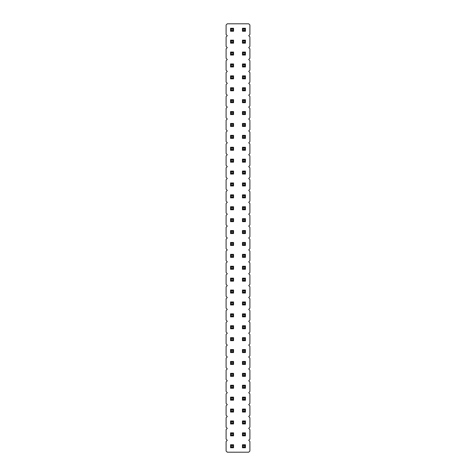 <?xml version="1.0" encoding="UTF-8"?>
<svg xmlns="http://www.w3.org/2000/svg" width="476" height="476" viewBox="0 0 476 476"><rect width="100%" height="100%" fill="white"/><g stroke="black" fill="none" stroke-linecap="round" stroke-linejoin="round"><path stroke-width="0.71" d="M227.29 23.8L226.1 24.99L226.1 34.51L227.29 35.7L226.1 36.89L226.1 46.41L227.29 47.6L226.1 48.79L226.1 58.31L227.29 59.5L226.1 60.69L226.1 70.21L227.29 71.4L226.1 72.59L226.1 82.11L227.29 83.3L226.1 84.49L226.1 94.01L227.29 95.2L226.1 96.39L226.1 105.91L227.29 107.1L226.1 108.29L226.1 117.81L227.29 119L226.1 120.19L226.1 129.71L227.29 130.9L226.1 132.09L226.1 141.61L227.29 142.8L226.1 143.99L226.1 153.51L227.29 154.7L226.1 155.89L226.1 165.41L227.29 166.6L226.1 167.79L226.1 177.31L227.29 178.5L226.1 179.69L226.1 189.21L227.29 190.4L226.1 191.59L226.1 201.11L227.29 202.3L226.1 203.49L226.1 213.01L227.29 214.2L226.1 215.39L226.1 224.91L227.29 226.1L226.1 227.29L226.1 236.81L227.29 238L226.1 239.19L226.1 248.71L227.29 249.9L226.1 251.09L226.1 260.61L227.29 261.8L226.1 262.99L226.1 272.51L227.29 273.7L226.1 274.89L226.1 284.41L227.29 285.6L226.1 286.79L226.1 296.31L227.29 297.5L226.1 298.69L226.1 308.21L227.29 309.4L226.1 310.59L226.1 320.11L227.29 321.3L226.1 322.49L226.1 332.01L227.29 333.2L226.1 334.39L226.1 343.91L227.29 345.1L226.1 346.29L226.1 355.81L227.29 357L226.1 358.19L226.1 367.71L227.29 368.9L226.1 370.09L226.1 379.61L227.29 380.8L226.1 381.99L226.1 391.51L227.29 392.7L226.1 393.89L226.1 403.41L227.29 404.6L226.1 405.79L226.1 415.31L227.29 416.5L226.1 417.69L226.1 427.21L227.29 428.4L226.1 429.59L226.1 439.11L227.29 440.3L226.1 441.49L226.1 451.01L227.29 452.2L248.71 452.2L249.9 451.01L249.9 441.49L248.71 440.3L249.9 439.11L249.9 429.59L248.71 428.4L249.9 427.21L249.9 417.69L248.71 416.5L249.9 415.31L249.9 405.79L248.71 404.6L249.9 403.41L249.9 393.89L248.71 392.7L249.9 391.51L249.9 381.99L248.71 380.8L249.9 379.61L249.9 370.09L248.71 368.9L249.9 367.71L249.9 358.19L248.71 357L249.9 355.81L249.9 346.29L248.71 345.1L249.9 343.91L249.9 334.39L248.71 333.2L249.9 332.01L249.9 322.49L248.71 321.3L249.9 320.11L249.9 310.59L248.71 309.4L249.9 308.21L249.9 298.69L248.71 297.5L249.9 296.31L249.9 286.79L248.71 285.6L249.9 284.41L249.9 274.89L248.71 273.7L249.9 272.51L249.9 262.99L248.71 261.8L249.9 260.61L249.9 251.09L248.71 249.9L249.9 248.71L249.9 239.19L248.71 238L249.9 236.81L249.9 227.29L248.71 226.1L249.9 224.91L249.9 215.39L248.71 214.2L249.9 213.01L249.9 203.49L248.71 202.3L249.9 201.11L249.9 191.59L248.71 190.4L249.9 189.21L249.9 179.69L248.71 178.5L249.9 177.31L249.9 167.79L248.71 166.6L249.9 165.41L249.9 155.89L248.71 154.7L249.9 153.51L249.9 143.99L248.71 142.8L249.9 141.61L249.9 132.09L248.71 130.9L249.9 129.71L249.9 120.19L248.71 119L249.9 117.81L249.9 108.29L248.71 107.1L249.9 105.91L249.9 96.39L248.71 95.2L249.9 94.01L249.9 84.49L248.71 83.3L249.9 82.11L249.9 72.59L248.71 71.4L249.9 70.21L249.9 60.69L248.71 59.5L249.9 58.31L249.9 48.79L248.71 47.6L249.9 46.41L249.9 36.89L248.71 35.7L249.9 34.51L249.9 24.99L248.71 23.8L227.29 23.8M245.449 102.649L245.449 99.651L244.7 100.4L244.7 101.9L245.449 102.649L242.451 102.649L242.451 99.651L245.449 99.651M245.449 114.549L245.449 111.551L244.7 112.3L244.7 113.8L245.449 114.549L242.451 114.549L242.451 111.551L245.449 111.551M245.449 126.449L245.449 123.451L244.7 124.2L244.7 125.7L245.449 126.449L242.451 126.449L242.451 123.451L245.449 123.451M245.449 162.149L245.449 159.151L244.7 159.9L244.7 161.4L245.449 162.149L242.451 162.149L242.451 159.151L245.449 159.151M245.449 135.351L242.451 135.351L242.451 138.349L245.449 138.349L245.449 135.351L244.7 136.1L244.7 137.6L245.449 138.349M245.449 150.249L245.449 147.251L244.7 148L244.7 149.5L245.449 150.249L242.451 150.249L242.451 147.251L245.449 147.251M245.449 233.549L245.449 230.551L244.7 231.3L244.7 232.8L245.449 233.549L242.451 233.549L242.451 230.551L245.449 230.551M245.449 221.649L245.449 218.651L244.7 219.4L244.7 220.9L245.449 221.649L242.451 221.649L242.451 218.651L245.449 218.651M245.449 206.751L242.451 206.751L242.451 209.749L245.449 209.749L245.449 206.751L244.7 207.5L244.7 209L245.449 209.749M245.449 185.949L245.449 182.951L244.7 183.7L244.7 185.2L245.449 185.949L242.451 185.949L242.451 182.951L245.449 182.951M245.449 197.849L245.449 194.851L244.7 195.6L244.7 197.1L245.449 197.849L242.451 197.849L242.451 194.851L245.449 194.851M242.451 171.051L245.449 171.051L244.7 171.8L243.2 171.8L242.451 171.051L242.451 174.049L245.449 174.049L245.449 171.051M242.451 254.351L245.449 254.351L244.7 255.1L243.2 255.1L242.451 254.351L242.451 257.349L245.449 257.349L245.449 254.351M245.449 245.449L245.449 242.451L244.7 243.2L244.7 244.7L245.449 245.449L242.451 245.449L242.451 242.451L245.449 242.451M245.449 269.249L245.449 266.251L244.7 267L244.7 268.5L245.449 269.249L242.451 269.249L242.451 266.251L245.449 266.251M242.451 432.851L245.449 432.851L244.7 433.6L243.2 433.6L242.451 432.851L242.451 435.849L245.449 435.849L245.449 432.851M242.451 420.951L245.449 420.951L244.7 421.7L243.2 421.7L242.451 420.951L242.451 423.949L245.449 423.949L245.449 420.951M245.449 412.049L245.449 409.051L244.7 409.8L244.7 411.3L245.449 412.049L242.451 412.049L242.451 409.051L245.449 409.051M242.451 361.451L245.449 361.451L244.7 362.2L243.2 362.2L242.451 361.451L242.451 364.449L245.449 364.449L245.449 361.451M245.449 376.349L245.449 373.351L244.7 374.1L244.7 375.6L245.449 376.349L242.451 376.349L242.451 373.351L245.449 373.351M245.449 388.249L245.449 385.251L244.7 386L244.7 387.5L245.449 388.249L242.451 388.249L242.451 385.251L245.449 385.251M245.449 400.149L245.449 397.151L244.7 397.9L244.7 399.4L245.449 400.149L242.451 400.149L242.451 397.151L245.449 397.151M245.449 281.149L245.449 278.151L244.7 278.9L244.7 280.4L245.449 281.149L242.451 281.149L242.451 278.151L245.449 278.151M245.449 293.049L245.449 290.051L244.7 290.8L244.7 292.3L245.449 293.049L242.451 293.049L242.451 290.051L245.449 290.051M245.449 304.949L245.449 301.951L244.7 302.7L244.7 304.2L245.449 304.949L242.451 304.949L242.451 301.951L245.449 301.951M245.449 349.551L242.451 349.551L242.451 352.549L245.449 352.549L245.449 349.551L244.7 350.3L244.7 351.8L245.449 352.549M245.449 337.651L242.451 337.651L242.451 340.649L245.449 340.649L245.449 337.651L244.7 338.4L244.7 339.9L245.449 340.649M242.451 313.851L245.449 313.851L244.7 314.6L243.2 314.6L242.451 313.851L242.451 316.849L245.449 316.849L245.449 313.851M245.449 328.749L245.449 325.751L244.7 326.5L244.7 328L245.449 328.749L242.451 328.749L242.451 325.751L245.449 325.751M233.549 301.951L230.551 301.951L230.551 304.949L233.549 304.949L233.549 301.951L232.8 302.7L232.8 304.2L233.549 304.949M233.549 290.051L230.551 290.051L230.551 293.049L233.549 293.049L233.549 290.051L232.8 290.8L232.8 292.3L233.549 293.049M233.549 278.151L230.551 278.151L230.551 281.149L233.549 281.149L233.549 278.151L232.8 278.9L232.8 280.4L233.549 281.149M230.551 254.351L233.549 254.351L232.8 255.1L231.3 255.1L230.551 254.351L230.551 257.349L233.549 257.349L233.549 254.351M230.551 266.251L233.549 266.251L232.8 267L231.3 267L230.551 266.251L230.551 269.249L233.549 269.249L233.549 266.251M230.551 242.451L233.549 242.451L232.8 243.2L231.3 243.2L230.551 242.451L230.551 245.449L233.549 245.449L233.549 242.451M233.549 171.051L230.551 171.051L230.551 174.049L233.549 174.049L233.549 171.051L232.8 171.8L232.8 173.3L233.549 174.049M233.549 194.851L230.551 194.851L230.551 197.849L233.549 197.849L233.549 194.851L232.8 195.6L232.8 197.1L233.549 197.849M230.551 182.951L233.549 182.951L232.8 183.7L231.3 183.7L230.551 182.951L230.551 185.949L233.549 185.949L233.549 182.951M233.549 221.649L233.549 218.651L232.8 219.4L232.8 220.9L233.549 221.649L230.551 221.649L230.551 218.651L233.549 218.651M233.549 209.749L233.549 206.751L232.8 207.5L232.8 209L233.549 209.749L230.551 209.749L230.551 206.751L233.549 206.751M233.549 230.551L230.551 230.551L230.551 233.549L233.549 233.549L233.549 230.551L232.8 231.3L232.8 232.8L233.549 233.549M233.549 373.351L230.551 373.351L230.551 376.349L233.549 376.349L233.549 373.351L232.8 374.1L232.8 375.6L233.549 376.349M233.549 364.449L233.549 361.451L232.8 362.2L232.8 363.7L233.549 364.449L230.551 364.449L230.551 361.451L233.549 361.451M233.549 337.651L230.551 337.651L230.551 340.649L233.549 340.649L233.549 337.651L232.8 338.4L232.8 339.9L233.549 340.649M233.549 349.551L230.551 349.551L230.551 352.549L233.549 352.549L233.549 349.551L232.8 350.3L232.8 351.8L233.549 352.549M233.549 328.749L233.549 325.751L232.8 326.5L232.8 328L233.549 328.749L230.551 328.749L230.551 325.751L233.549 325.751M233.549 316.849L233.549 313.851L232.8 314.6L232.8 316.1L233.549 316.849L230.551 316.849L230.551 313.851L233.549 313.851M230.551 99.651L233.549 99.651L232.8 100.4L231.3 100.4L230.551 99.651L230.551 102.649L233.549 102.649L233.549 99.651M233.549 114.549L233.549 111.551L232.8 112.3L232.8 113.8L233.549 114.549L230.551 114.549L230.551 111.551L233.549 111.551M233.549 126.449L233.549 123.451L232.8 124.2L232.8 125.7L233.549 126.449L230.551 126.449L230.551 123.451L233.549 123.451M233.549 162.149L233.549 159.151L232.8 159.9L232.8 161.4L233.549 162.149L230.551 162.149L230.551 159.151L233.549 159.151M233.549 138.349L233.549 135.351L232.8 136.1L232.8 137.6L233.549 138.349L230.551 138.349L230.551 135.351L233.549 135.351M233.549 150.249L233.549 147.251L232.8 148L232.8 149.5L233.549 150.249L230.551 150.249L230.551 147.251L233.549 147.251M233.549 400.149L233.549 397.151L232.8 397.9L232.8 399.4L233.549 400.149L230.551 400.149L230.551 397.151L233.549 397.151M230.551 385.251L233.549 385.251L232.8 386L231.3 386L230.551 385.251L230.551 388.249L233.549 388.249L233.549 385.251M233.549 435.849L233.549 432.851L232.8 433.6L232.8 435.1L233.549 435.849L230.551 435.849L230.551 432.851L233.549 432.851M233.549 423.949L233.549 420.951L232.8 421.7L232.8 423.2L233.549 423.949L230.551 423.949L230.551 420.951L233.549 420.951M230.551 409.051L233.549 409.051L232.8 409.8L231.3 409.8L230.551 409.051L230.551 412.049L233.549 412.049L233.549 409.051M242.451 87.751L245.449 87.751L244.7 88.5L243.2 88.5L242.451 87.751L242.451 90.749L245.449 90.749L245.449 87.751M233.549 87.751L230.551 87.751L230.551 90.749L233.549 90.749L233.549 87.751L232.8 88.5L232.8 90L233.549 90.749M245.449 43.149L245.449 40.151L244.7 40.9L244.7 42.4L245.449 43.149L242.451 43.149L242.451 40.151L245.449 40.151M245.449 66.949L245.449 63.951L244.7 64.7L244.7 66.2L245.449 66.949L242.451 66.949L242.451 63.951L245.449 63.951M245.449 55.049L245.449 52.051L244.7 52.8L244.7 54.3L245.449 55.049L242.451 55.049L242.451 52.051L245.449 52.051M233.549 40.151L230.551 40.151L230.551 43.149L233.549 43.149L233.549 40.151L232.8 40.9L232.8 42.4L233.549 43.149M230.551 52.051L233.549 52.051L232.8 52.8L231.3 52.8L230.551 52.051L230.551 55.049L233.549 55.049L233.549 52.051M233.549 78.849L233.549 75.851L232.8 76.6L232.8 78.1L233.549 78.849L230.551 78.849L230.551 75.851L233.549 75.851M245.449 75.851L242.451 75.851L242.451 78.849L245.449 78.849L245.449 75.851L244.7 76.6L244.7 78.1L245.449 78.849M233.549 66.949L233.549 63.951L232.8 64.7L232.8 66.2L233.549 66.949L230.551 66.949L230.551 63.951L233.549 63.951M245.449 31.249L245.449 28.251L244.7 29L244.7 30.5L245.449 31.249L242.451 31.249L242.451 28.251L245.449 28.251M230.551 28.251L233.549 28.251L232.8 29L231.3 29L230.551 28.251L230.551 31.249L233.549 31.249L233.549 28.251M245.449 447.749L245.449 444.751L244.7 445.5L244.7 447L245.449 447.749L242.451 447.749L242.451 444.751L245.449 444.751M233.549 447.749L233.549 444.751L232.8 445.5L232.8 447L233.549 447.749L230.551 447.749L230.551 444.751L233.549 444.751M242.451 99.651L243.2 100.4L244.7 100.4M242.451 102.649L243.2 101.9L243.2 100.4M243.2 101.9L244.7 101.9M242.451 111.551L243.2 112.3L244.7 112.3M242.451 114.549L243.2 113.8L243.2 112.3M243.2 113.8L244.7 113.8M242.451 123.451L243.2 124.2L244.7 124.2M242.451 126.449L243.2 125.7L243.2 124.2M243.2 125.7L244.7 125.7M242.451 159.151L243.2 159.9L244.7 159.9M242.451 162.149L243.2 161.4L243.2 159.9M243.2 161.4L244.7 161.4M242.451 138.349L243.2 137.6L244.7 137.6M242.451 135.351L243.2 136.1L244.7 136.1M243.2 137.6L243.2 136.1M242.451 147.251L243.2 148L244.7 148M242.451 150.249L243.2 149.5L243.2 148M243.2 149.5L244.7 149.5M242.451 230.551L243.2 231.3L244.7 231.3M242.451 233.549L243.2 232.8L243.2 231.3M243.2 232.8L244.7 232.8M242.451 218.651L243.2 219.4L244.7 219.4M242.451 221.649L243.2 220.9L243.2 219.4M243.2 220.9L244.7 220.9M242.451 209.749L243.2 209L244.7 209M242.451 206.751L243.2 207.5L244.7 207.5M243.2 209L243.2 207.5M242.451 182.951L243.2 183.7L244.7 183.7M242.451 185.949L243.2 185.2L243.2 183.7M243.2 185.2L244.7 185.2M242.451 194.851L243.2 195.6L244.7 195.6M242.451 197.849L243.2 197.1L243.2 195.6M243.2 197.1L244.7 197.1M242.451 174.049L243.2 173.3L243.2 171.8M245.449 174.049L244.7 173.3L244.7 171.8M243.2 173.3L244.7 173.3M242.451 257.349L243.2 256.6L243.2 255.1M245.449 257.349L244.7 256.6L244.7 255.1M243.2 256.6L244.7 256.6M242.451 242.451L243.2 243.2L244.7 243.2M242.451 245.449L243.2 244.7L243.2 243.2M243.2 244.7L244.7 244.7M242.451 266.251L243.2 267L244.7 267M242.451 269.249L243.2 268.5L243.2 267M243.2 268.5L244.7 268.5M242.451 435.849L243.2 435.1L243.2 433.6M245.449 435.849L244.7 435.1L244.7 433.6M243.2 435.1L244.7 435.1M242.451 423.949L243.2 423.2L243.2 421.7M245.449 423.949L244.7 423.2L244.7 421.7M243.2 423.2L244.7 423.2M242.451 409.051L243.2 409.8L244.7 409.8M242.451 412.049L243.2 411.3L243.2 409.8M243.2 411.3L244.7 411.3M242.451 364.449L243.2 363.7L243.2 362.2M245.449 364.449L244.7 363.7L244.7 362.2M243.2 363.7L244.7 363.7M242.451 373.351L243.2 374.1L244.7 374.1M242.451 376.349L243.2 375.6L243.2 374.1M243.2 375.6L244.7 375.6M242.451 385.251L243.2 386L244.7 386M242.451 388.249L243.2 387.5L243.2 386M243.2 387.5L244.7 387.5M242.451 397.151L243.2 397.9L244.7 397.9M242.451 400.149L243.2 399.4L243.2 397.9M243.2 399.4L244.7 399.4M242.451 278.151L243.2 278.9L244.7 278.9M242.451 281.149L243.2 280.4L243.2 278.9M243.2 280.4L244.7 280.4M242.451 290.051L243.2 290.8L244.7 290.8M242.451 293.049L243.2 292.3L243.2 290.8M243.2 292.3L244.7 292.3M242.451 301.951L243.2 302.7L244.7 302.7M242.451 304.949L243.2 304.2L243.2 302.7M243.2 304.2L244.7 304.2M242.451 352.549L243.2 351.8L244.7 351.8M242.451 349.551L243.2 350.3L244.7 350.3M243.2 351.8L243.2 350.3M242.451 340.649L243.2 339.9L244.7 339.9M242.451 337.651L243.2 338.4L244.7 338.4M243.2 339.9L243.2 338.4M242.451 316.849L243.2 316.1L243.2 314.6M245.449 316.849L244.7 316.1L244.7 314.6M243.2 316.1L244.7 316.1M242.451 325.751L243.2 326.5L244.7 326.5M242.451 328.749L243.2 328L243.2 326.5M243.2 328L244.7 328M230.551 304.949L231.3 304.2L232.8 304.2M230.551 301.951L231.3 302.7L232.8 302.7M231.3 304.2L231.3 302.7M230.551 293.049L231.3 292.3L232.8 292.3M230.551 290.051L231.3 290.8L232.8 290.8M231.3 292.3L231.3 290.8M230.551 281.149L231.3 280.4L232.8 280.4M230.551 278.151L231.3 278.9L232.8 278.9M231.3 280.4L231.3 278.9M230.551 257.349L231.3 256.6L231.3 255.1M233.549 257.349L232.8 256.6L232.8 255.1M231.3 256.6L232.8 256.6M230.551 269.249L231.3 268.5L231.3 267M233.549 269.249L232.8 268.5L232.8 267M231.3 268.5L232.8 268.5M230.551 245.449L231.3 244.7L231.3 243.2M233.549 245.449L232.8 244.7L232.8 243.2M231.3 244.7L232.8 244.7M230.551 174.049L231.3 173.3L232.8 173.3M230.551 171.051L231.3 171.8L232.8 171.8M231.3 173.3L231.3 171.8M230.551 197.849L231.3 197.1L232.8 197.1M230.551 194.851L231.3 195.6L232.8 195.6M231.3 197.1L231.3 195.6M230.551 185.949L231.3 185.2L231.3 183.7M233.549 185.949L232.8 185.2L232.8 183.7M231.3 185.2L232.8 185.2M230.551 218.651L231.3 219.4L232.8 219.4M230.551 221.649L231.3 220.9L231.3 219.4M231.3 220.9L232.8 220.9M230.551 206.751L231.3 207.5L232.8 207.5M230.551 209.749L231.3 209L231.3 207.5M231.3 209L232.8 209M230.551 233.549L231.3 232.8L232.8 232.8M230.551 230.551L231.3 231.3L232.8 231.3M231.3 232.8L231.3 231.3M230.551 376.349L231.3 375.6L232.8 375.6M230.551 373.351L231.3 374.1L232.8 374.1M231.3 375.6L231.3 374.1M230.551 361.451L231.3 362.2L232.8 362.2M230.551 364.449L231.3 363.7L231.3 362.2M231.3 363.7L232.8 363.7M230.551 340.649L231.3 339.9L232.8 339.9M230.551 337.651L231.3 338.4L232.8 338.4M231.3 339.9L231.3 338.4M230.551 352.549L231.3 351.8L232.8 351.8M230.551 349.551L231.3 350.3L232.8 350.3M231.3 351.8L231.3 350.3M230.551 325.751L231.3 326.5L232.8 326.5M230.551 328.749L231.3 328L231.3 326.5M231.3 328L232.8 328M230.551 313.851L231.3 314.6L232.8 314.6M230.551 316.849L231.3 316.1L231.3 314.6M231.3 316.1L232.8 316.1M230.551 102.649L231.3 101.9L231.3 100.4M233.549 102.649L232.8 101.9L232.8 100.4M231.3 101.9L232.8 101.9M230.551 111.551L231.3 112.3L232.8 112.3M230.551 114.549L231.3 113.8L231.3 112.3M231.3 113.8L232.8 113.8M230.551 123.451L231.3 124.2L232.8 124.2M230.551 126.449L231.3 125.7L231.3 124.2M231.3 125.7L232.8 125.7M230.551 159.151L231.3 159.9L232.8 159.9M230.551 162.149L231.3 161.4L231.3 159.9M231.3 161.4L232.8 161.4M230.551 135.351L231.3 136.1L232.8 136.1M230.551 138.349L231.3 137.6L231.3 136.1M231.3 137.6L232.8 137.6M230.551 147.251L231.3 148L232.8 148M230.551 150.249L231.3 149.5L231.3 148M231.3 149.5L232.8 149.5M230.551 397.151L231.3 397.9L232.8 397.9M230.551 400.149L231.3 399.4L231.3 397.9M231.3 399.4L232.8 399.4M230.551 388.249L231.3 387.5L231.3 386M233.549 388.249L232.8 387.5L232.8 386M231.3 387.5L232.8 387.5M230.551 432.851L231.3 433.6L232.8 433.6M230.551 435.849L231.3 435.1L231.3 433.6M231.3 435.1L232.8 435.1M230.551 420.951L231.3 421.7L232.8 421.7M230.551 423.949L231.3 423.2L231.3 421.7M231.3 423.2L232.8 423.2M230.551 412.049L231.3 411.3L231.3 409.8M233.549 412.049L232.8 411.3L232.8 409.8M231.3 411.3L232.8 411.3M242.451 90.749L243.2 90L243.2 88.5M245.449 90.749L244.7 90L244.7 88.5M243.2 90L244.7 90M230.551 90.749L231.3 90L232.8 90M230.551 87.751L231.3 88.5L232.8 88.5M231.3 90L231.3 88.5M242.451 40.151L243.2 40.9L244.7 40.9M242.451 43.149L243.2 42.4L243.2 40.9M243.2 42.4L244.7 42.4M242.451 63.951L243.2 64.7L244.7 64.7M242.451 66.949L243.2 66.2L243.2 64.7M243.2 66.2L244.7 66.2M242.451 52.051L243.2 52.8L244.7 52.8M242.451 55.049L243.2 54.3L243.2 52.8M243.2 54.3L244.7 54.3M230.551 43.149L231.3 42.4L232.8 42.4M230.551 40.151L231.3 40.9L232.8 40.9M231.3 42.4L231.3 40.9M230.551 55.049L231.3 54.3L231.3 52.8M233.549 55.049L232.8 54.3L232.8 52.8M231.3 54.3L232.8 54.3M230.551 75.851L231.3 76.6L232.8 76.6M230.551 78.849L231.3 78.1L231.3 76.6M231.3 78.1L232.8 78.1M242.451 78.849L243.2 78.1L244.7 78.1M242.451 75.851L243.2 76.6L244.7 76.6M243.2 78.1L243.2 76.6M230.551 63.951L231.3 64.7L232.8 64.7M230.551 66.949L231.3 66.2L231.3 64.7M231.3 66.2L232.8 66.2M242.451 28.251L243.2 29L244.7 29M242.451 31.249L243.2 30.5L243.2 29M243.2 30.5L244.7 30.5M230.551 31.249L231.3 30.5L231.3 29M233.549 31.249L232.8 30.5L232.8 29M231.3 30.5L232.8 30.5M242.451 444.751L243.2 445.5L244.7 445.5M242.451 447.749L243.2 447L243.2 445.5M243.2 447L244.7 447M230.551 444.751L231.3 445.5L232.8 445.5M230.551 447.749L231.3 447L231.3 445.5M231.3 447L232.8 447"/></g></svg>

